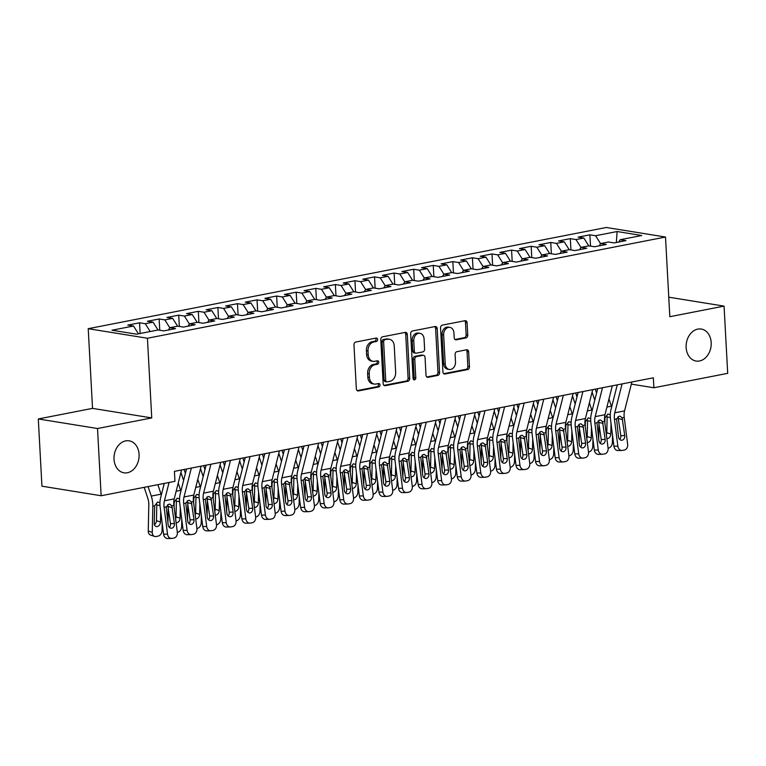 <?xml version="1.0" encoding="UTF-8"?>
<svg xmlns="http://www.w3.org/2000/svg" width="766" height="766" viewBox="0 0 766 766"><rect width="100%" height="100%" fill="white"/><g stroke="black" fill="none" stroke-linecap="round" stroke-linejoin="round"><path stroke-width="1.15" d="M377.619 339.501A1.743 1.341 99.2 0 0 376.183 338.055L355.759 342.048A2.49 1.905 99.2 0 0 353.969 344.863L356.353 388.86A2.49 1.905 99.2 0 0 357.885 390.938A2.49 1.905 99.2 0 0 358.411 390.928L378.825 386.935A1.743 1.341 99.2 0 0 378.643 383.517L376.001 384.034A7.957 6.109 99.2 0 1 374.315 384.063A7.957 6.109 99.2 0 1 369.432 377.408L369.231 373.741A7.957 6.109 99.2 0 1 374.957 364.721L377.6 364.204A1.743 1.341 99.2 0 0 377.418 360.786L374.775 361.303A7.957 6.109 99.2 0 1 373.08 361.332A7.957 6.109 99.2 0 1 368.197 354.677L367.996 351.01A7.957 6.109 99.2 0 1 373.722 341.99L376.365 341.473A1.743 1.341 99.2 0 0 377.619 339.501M373.08 361.332L371.481 361.073A7.957 6.109 99.2 0 1 366.598 354.419L366.397 350.761A7.957 6.109 99.2 0 1 372.123 341.732L374.765 341.215A1.743 1.341 99.2 0 0 375.608 338.17M357.147 390.603L377.226 386.677A1.743 1.341 99.2 0 0 378.069 383.622M374.315 384.063L372.707 383.804A7.957 6.109 99.2 0 1 367.824 377.15L367.632 373.482A7.957 6.109 99.2 0 1 373.358 364.463L376.001 363.946A1.743 1.341 99.2 0 0 376.843 360.891M686.135 347.496A16.21 12.447 99.2 0 0 696.083 361.045A16.21 12.447 99.2 0 0 711.193 342.594A16.21 12.447 99.2 0 0 701.244 329.045A16.21 12.447 99.2 0 0 686.135 347.496M114.019 459.265A16.21 12.447 99.2 0 0 123.968 472.814A16.21 12.447 99.2 0 0 139.077 454.372A16.21 12.447 99.2 0 0 129.128 440.814A16.21 12.447 99.2 0 0 114.019 459.265M465.958 337.93A2.49 1.905 99.2 0 0 467.748 335.106L467.078 322.764A2.49 1.905 99.2 0 0 465.546 320.686A2.49 1.905 99.2 0 0 465.019 320.695L442.346 325.129A2.49 1.905 99.2 0 0 440.555 327.953L442.94 371.941A2.49 1.905 99.2 0 0 444.462 374.019A2.49 1.905 99.2 0 0 444.989 374.009L467.672 369.576A2.49 1.905 99.2 0 0 469.462 366.761L468.648 351.853A2.49 1.905 99.2 0 0 467.126 349.775A2.49 1.905 99.2 0 0 466.599 349.784L456.89 351.68A2.49 1.905 99.2 0 0 455.1 354.495L455.502 361.887A6.645 5.113 99.2 0 1 449.297 369.461A6.645 5.113 99.2 0 1 445.218 363.898L443.648 334.943A6.645 5.113 99.2 0 1 449.853 327.369A6.645 5.113 99.2 0 1 453.932 332.932L454.19 337.758A2.49 1.905 99.2 0 0 455.722 339.836A2.49 1.905 99.2 0 0 456.249 339.826L465.958 337.93L464.349 337.672A2.49 1.905 99.2 0 0 466.14 334.847L465.479 322.505A2.49 1.905 99.2 0 0 464.684 320.762M653.341 377.801L174.428 471.368L174.964 481.326L101.15 495.746L97.512 428.52L151.745 417.92L147.426 338.246L665.51 237.029L669.819 316.712L724.062 306.113L727.7 373.339L653.886 387.759L653.341 377.801M407.301 334.445A2.49 1.905 99.2 0 0 405.779 332.367A2.49 1.905 99.2 0 0 405.252 332.377L382.569 336.81A2.49 1.905 99.2 0 0 380.779 339.625L383.163 383.622A2.49 1.905 99.2 0 0 384.695 385.7A2.49 1.905 99.2 0 0 385.221 385.691L407.895 381.257A2.49 1.905 99.2 0 0 409.686 378.433L407.301 334.445L405.702 334.187A2.49 1.905 99.2 0 0 404.908 332.444M412.462 330.969L435.136 326.536A2.49 1.905 99.2 0 1 435.663 326.527A2.49 1.905 99.2 0 1 437.195 328.604L439.569 372.602A2.49 1.905 99.2 0 1 437.779 375.417L428.079 377.312A2.49 1.905 99.2 0 1 427.552 377.322A2.49 1.905 99.2 0 1 426.02 375.244L425.053 357.406A2.49 1.905 99.2 0 0 423.531 355.328A2.49 1.905 99.2 0 0 423.004 355.338L416.56 356.592A2.49 1.905 99.2 0 0 414.779 359.417L415.785 377.983A1.743 1.341 99.2 0 1 413.094 378.509L410.672 333.785A2.49 1.905 99.2 0 1 412.462 330.969M147.426 338.246L88.224 328.691L606.299 227.483L665.51 237.029M140.149 333.507L139.565 322.802L127.817 325.09L133.504 326.01L111.96 330.223L136.607 334.196L158.15 329.983L163.828 330.902L175.577 328.604L169.899 327.695L177.722 326.163L183.409 327.082L195.158 324.784L189.47 323.865L197.302 322.333L202.99 323.252L214.739 320.954L209.051 320.044L216.883 318.512L222.571 319.432L234.31 317.134L228.632 316.214L236.464 314.682L242.142 315.602L253.891 313.304L248.213 312.394L256.045 310.862L261.723 311.781L273.472 309.483L267.794 308.564L275.626 307.032L281.304 307.951L293.052 305.653L287.374 304.744L295.207 303.212L300.885 304.131L312.633 301.833L306.955 300.914L314.788 299.382L320.466 300.301L332.214 298.003L326.536 297.093L334.359 295.561L340.047 296.48L351.795 294.182L346.108 293.263L353.94 291.731L359.627 292.65L371.376 290.362L365.688 289.443L373.521 287.911L379.208 288.83L390.947 286.532L385.269 285.613L393.102 284.081L398.78 285L410.528 282.711L404.85 281.792L412.683 280.26L418.36 281.179L430.109 278.881L424.431 277.962L432.263 276.44L437.941 277.349L449.69 275.061L444.012 274.142L451.844 272.61L457.522 273.529L469.271 271.231L463.593 270.312L471.425 268.789L477.103 269.699L488.852 267.411L483.164 266.491L490.996 264.959L496.684 265.879L508.433 263.581L502.745 262.661L510.577 261.139L516.265 262.049L528.013 259.76L522.326 258.841L530.158 257.309L535.846 258.228L547.585 255.93L541.907 255.011L549.739 253.489L555.417 254.398L567.166 252.11L561.488 251.191L569.32 249.659L574.998 250.578L586.746 248.28L581.068 247.361L588.901 245.838L594.579 246.748L606.327 244.459L600.649 243.54L608.482 242.008L614.16 242.927L625.908 240.629L620.23 239.71L618.698 242.037M139.565 322.802L145.253 323.712L153.085 322.189L158.026 330.012M159.759 330.251L159.146 318.972L147.398 321.27L153.085 322.189M159.146 318.972L164.834 319.891L172.666 318.359L177.607 326.182M179.34 326.421L178.727 315.152L166.978 317.44L172.666 318.359M178.727 315.152L184.405 316.061L192.237 314.539L197.178 322.362M198.921 322.601L198.308 311.322L186.559 313.62L192.237 314.539M198.308 311.322L203.986 312.241L211.818 310.709L216.759 318.532M218.501 318.771L217.889 307.501L206.14 309.79L211.818 310.709M217.889 307.501L223.567 308.411L231.399 306.888L236.34 314.711M238.082 314.95L237.47 303.671L225.721 305.969L231.399 306.888M237.47 303.671L243.148 304.59L250.98 303.058L255.921 310.881M257.654 311.12L257.05 299.851L245.302 302.139L250.98 303.058M257.05 299.851L262.728 300.76L270.561 299.238L275.501 307.061M277.235 307.3L276.631 296.021L264.883 298.319L270.561 299.238M276.631 296.021L282.309 296.94L290.142 295.408L295.082 303.231M296.815 303.47L296.203 292.2L284.454 294.489L290.142 295.408M296.203 292.2L301.89 293.11L309.723 291.587L314.663 299.41M316.396 299.65L315.784 288.37L304.035 290.668L309.723 291.587M315.784 288.37L321.471 289.289L329.303 287.757L334.244 295.58M335.977 295.82L335.364 284.55L323.616 286.838L329.303 287.757M335.364 284.55L341.042 285.469L348.875 283.937L353.815 291.76M355.558 291.999L354.945 280.72L343.197 283.018L348.875 283.937M354.945 280.72L360.623 281.639L368.456 280.107L373.396 287.939M375.139 288.169L374.526 276.899L362.778 279.188L368.456 280.107M374.526 276.899L380.204 277.819L388.036 276.287L392.977 284.109M394.72 284.349L394.107 273.069L382.358 275.367L388.036 276.287M394.107 273.069L399.785 273.989L407.617 272.457L412.558 280.289M414.291 280.519L413.688 269.249L401.939 271.547L407.617 272.457M413.688 269.249L419.366 270.168L427.198 268.636L432.139 276.459M433.872 276.698L433.269 265.419L421.52 267.717L427.198 268.636M433.269 265.419L438.947 266.338L446.779 264.806L451.72 272.639M453.453 272.868L452.84 261.599L441.092 263.897L446.779 264.806M452.84 261.599L458.528 262.518L466.36 260.986L471.301 268.809M473.034 269.048L472.421 257.769L460.672 260.067L466.36 260.986M472.421 257.769L478.108 258.688L485.941 257.156L490.882 264.988M492.615 265.218L492.002 253.948L480.253 256.246L485.941 257.156M492.002 253.948L497.68 254.867L505.512 253.335L510.453 261.158M512.195 261.397L511.583 250.118L499.834 252.416L505.512 253.335M511.583 250.118L517.261 251.037L525.093 249.505L530.034 257.338M531.776 257.567L531.164 246.298L519.415 248.596L525.093 249.505M531.164 246.298L536.842 247.217L544.674 245.685L549.615 253.508M551.357 253.747L550.744 242.468L538.996 244.766L544.674 245.685M550.744 242.468L556.422 243.387L564.255 241.855L569.195 249.687M570.929 249.917L570.325 238.647L558.577 240.945L564.255 241.855M570.325 238.647L576.003 239.566L583.836 238.035L588.776 245.857M590.509 246.097L589.897 234.817L578.158 237.115L583.836 238.035M589.897 234.817L595.584 235.737L617.118 231.533L641.764 235.507L620.23 239.71M600.649 243.54L599.117 245.867M595.584 235.737L600.573 243.645M617.118 231.533L616.343 242.496M581.068 247.361L579.536 249.687M576.003 239.566L580.992 247.475M561.488 251.191L559.965 253.517M556.422 243.387L561.421 251.296M541.907 255.011L540.384 257.338M536.842 247.217L541.84 255.126M522.326 258.841L520.803 261.168M517.261 251.037L522.259 258.946M502.745 262.661L501.223 264.988M497.68 254.867L502.678 262.776M483.164 266.491L481.642 268.818M478.108 258.688L483.097 266.597M463.593 270.312L462.061 272.639M458.528 262.518L463.516 270.427M444.012 274.142L442.48 276.469M438.947 266.338L443.935 274.247M424.431 277.962L422.899 280.289M419.366 270.168L424.354 278.077M404.85 281.792L403.328 284.119M399.785 273.989L404.783 281.898M385.269 285.613L383.747 287.939M380.204 277.819L385.202 285.728M365.688 289.443L364.166 291.769M360.623 281.639L365.621 289.548M346.108 293.263L344.585 295.59M341.042 285.469L346.041 293.378M326.536 297.093L325.004 299.42M321.471 289.289L326.46 297.198M306.955 300.914L305.423 303.24M301.89 293.11L306.879 301.028M287.374 304.744L285.842 307.07M282.309 296.94L287.298 304.849M267.794 308.564L266.262 310.891M262.728 300.76L267.717 308.669M248.213 312.394L246.69 314.721M243.148 304.59L248.146 312.499M228.632 316.214L227.109 318.541M223.567 308.411L228.565 316.32M209.051 320.044L207.529 322.362M203.986 312.241L208.984 320.15M189.47 323.865L187.948 326.192M184.405 316.061L189.403 323.97M169.899 327.695L168.367 330.012M164.834 319.891L169.822 327.8M145.253 323.712L150.193 331.544M631.337 384.12L653.886 387.759M724.062 306.113L668.766 297.189M151.745 417.92L92.533 408.374L38.3 418.964L97.512 428.52M38.3 418.964L41.938 486.19L101.15 495.746M92.533 408.374L88.224 328.691M133.504 326.01L138.445 333.832M383.957 385.365L406.296 380.999A2.49 1.905 99.2 0 0 408.087 378.174L405.702 334.187M384.867 339.817A1.743 1.341 99.2 0 0 383.622 341.789L385.71 380.405A1.743 1.341 99.2 0 0 387.146 381.851L389.932 381.305A7.957 6.109 99.2 0 0 395.658 372.286L394.231 345.887A7.957 6.109 99.2 0 0 389.348 339.242A7.957 6.109 99.2 0 0 387.663 339.271L383.268 339.558A1.743 1.341 99.2 0 0 382.023 341.531L383.622 341.789M386.782 381.861L385.183 381.602A1.743 1.341 99.2 0 1 384.111 380.147L382.023 341.531M389.348 339.242L387.749 338.984A7.957 6.109 99.2 0 0 386.054 339.012L387.663 339.271M383.268 339.558L386.054 339.012M426.815 376.987L436.18 375.158A2.49 1.905 99.2 0 0 437.97 372.343L435.586 328.346A2.49 1.905 99.2 0 0 434.791 326.603M423.531 355.328L421.932 355.07A2.49 1.905 99.2 0 0 421.405 355.079L414.961 356.334A2.49 1.905 99.2 0 0 413.171 359.158L414.176 377.724L415.785 377.983M413.42 379.486A1.743 1.341 99.2 0 0 414.176 377.724M424.058 338.888A6.645 5.113 99.2 0 0 419.969 333.334A6.645 5.113 99.2 0 0 413.774 340.899L414.329 351.106A2.49 1.905 99.2 0 0 415.852 353.183A2.49 1.905 99.2 0 0 416.378 353.174L422.813 351.91A2.49 1.905 99.2 0 0 424.603 349.095L424.058 338.888M419.969 333.334L418.37 333.076A6.645 5.113 99.2 0 0 412.175 340.64L413.774 340.899M415.852 353.183L414.253 352.925A2.49 1.905 99.2 0 1 412.721 350.847L412.175 340.64M454.985 339.501L464.349 337.672M449.853 327.369L448.254 327.111A6.645 5.113 99.2 0 0 442.049 334.685L443.648 334.943M449.297 369.461L447.698 369.202A6.645 5.113 99.2 0 1 443.619 363.639L442.049 334.685M443.734 373.684L466.063 369.317A2.49 1.905 99.2 0 0 467.854 366.502L467.049 351.594A2.49 1.905 99.2 0 0 466.255 349.851M144.18 487.339L147.761 498.101A12.658 7.794 78.9 0 1 148.805 504.842L148.259 531.039L152.271 532.399A5.065 3.763 108.7 0 0 154.569 536.43A5.065 3.763 108.7 0 0 156.092 536.516L158.045 536.133A5.065 3.763 108.7 0 0 162.066 530.484L162.21 523.37M148.087 486.573L151.256 496.081A18.997 11.701 78.9 0 1 152.817 506.202L152.271 532.399M157.882 484.667L161.052 494.175A18.997 11.701 78.9 0 1 161.31 494.999M154.426 524.691A4.05 3.007 108.7 0 0 156.475 520.669L160.487 522.029A4.05 3.007 -71.3 0 1 157.269 526.548A4.05 3.007 -71.3 0 1 156.053 526.481A4.05 3.007 -71.3 0 1 154.215 523.255L154.636 505.847L157.595 501.998L159.95 502.802M160.487 522.029L160.697 511.506M154.569 536.43L150.557 535.07A5.065 3.763 -71.3 0 1 148.259 531.039M159.989 505.311L156.791 505.091L156.475 520.669M156.791 505.091L156.484 503.339M181.542 469.979L174.217 498.877A12.658 7.794 -101.1 0 0 173.901 505.397L177.319 532.236A5.065 3.964 88.9 0 1 174.035 538L172.082 538.383A5.065 3.964 88.9 0 1 171.546 538.441A5.065 3.964 88.9 0 1 167.524 534.141L164.115 507.312L166.222 506.9L168.855 504.181L169.908 504.2L171.795 505.809L174.409 523.571A4.05 3.169 -91.1 0 1 171.785 528.186A4.05 3.169 -91.1 0 1 171.354 528.234A4.05 3.169 -91.1 0 1 168.147 524.787L166.222 506.9M164.25 483.423L160.659 497.603A18.997 11.701 -101.1 0 0 160.18 507.389L163.589 534.218L167.524 534.141M169.066 482.475L164.431 500.782A12.658 7.794 -101.1 0 0 164.115 507.312M169.372 527.391A4.05 3.169 88.9 0 0 170.473 523.647L167.687 504.698M171.546 538.441L167.61 538.517A5.065 3.964 -91.1 0 1 163.589 534.218M163.752 483.518L164.02 484.313M168.271 506.374L167.926 523.092M178.219 483.107L180.632 490.345A18.997 11.701 78.9 0 1 180.891 491.178M181.791 519.549L181.647 526.654A5.065 3.763 108.7 0 1 177.626 532.313L177.329 532.37M174.064 506.652L174.217 502.017L177.176 498.178L179.531 498.972M175.615 518.831A4.05 3.007 108.7 0 0 176.056 516.849L180.067 518.209L180.278 507.686M180.067 518.209A4.05 3.007 -71.3 0 1 176.85 522.728A4.05 3.007 -71.3 0 1 176.113 522.757M179.57 501.491L176.371 501.261L176.056 516.849M176.371 501.261L176.065 499.518M180.92 472.44L183.601 480.483M187.852 502.553L187.507 519.262M184.099 469.481L185.401 473.388M197.791 479.286L200.213 486.525A18.997 11.701 78.9 0 1 200.472 487.348M201.372 515.719L201.228 522.833A5.065 3.763 108.7 0 1 197.207 528.483L196.91 528.54M193.645 502.831L193.788 498.197L196.757 494.348L199.112 495.152M195.196 515.011A4.05 3.007 108.7 0 0 195.627 513.019L199.639 514.379L199.859 503.856M199.639 514.379A4.05 3.007 -71.3 0 1 196.431 518.898A4.05 3.007 -71.3 0 1 195.694 518.936M199.141 497.661L195.952 497.44L195.627 513.019M195.952 497.44L195.646 495.688M201.123 466.149L193.798 495.047A12.658 7.794 -101.1 0 0 193.482 501.577L196.9 528.406A5.065 3.964 88.9 0 1 193.616 534.18L191.663 534.563A5.065 3.964 88.9 0 1 191.117 534.62A5.065 3.964 88.9 0 1 187.105 530.321L183.696 503.492L185.803 503.07L188.426 500.351L189.489 500.38L191.376 501.989L193.989 519.741A4.05 3.169 -91.1 0 1 191.366 524.356A4.05 3.169 -91.1 0 1 190.935 524.404A4.05 3.169 -91.1 0 1 187.718 520.966L185.803 503.07M186.511 469.003L180.24 493.773A18.997 11.701 -101.1 0 0 179.761 503.568L183.17 530.398L187.105 530.321M191.337 468.064L184.012 496.962A12.658 7.794 -101.1 0 0 183.696 503.492M188.953 523.571A4.05 3.169 88.9 0 0 190.054 519.817L187.268 500.868M191.117 534.62L187.182 534.697A5.065 3.964 -91.1 0 1 183.17 530.398M220.704 462.329L213.379 491.226A12.658 7.794 -101.1 0 0 213.063 497.747L216.472 524.586A5.065 3.964 88.9 0 1 213.197 530.35L211.244 530.733A5.065 3.964 88.9 0 1 210.698 530.79A5.065 3.964 88.9 0 1 206.686 526.491L203.268 499.662L205.384 499.25L208.007 496.531L209.07 496.55L210.956 498.159L213.57 515.92A4.05 3.169 -91.1 0 1 210.947 520.535A4.05 3.169 -91.1 0 1 210.516 520.583A4.05 3.169 -91.1 0 1 207.299 517.136L205.384 499.25M206.092 465.182L199.811 489.953A18.997 11.701 -101.1 0 0 199.332 499.738L202.751 526.568L206.686 526.491M210.909 464.234L203.593 493.132A12.658 7.794 -101.1 0 0 203.268 499.662M208.524 519.741A4.05 3.169 88.9 0 0 209.635 515.997L206.849 497.048M210.698 530.79L206.763 530.867A5.065 3.964 -91.1 0 1 202.751 526.568M200.501 468.62L203.181 476.663M207.433 498.723L207.088 515.441M203.67 465.651L204.982 469.568M217.372 475.456L219.785 482.695A18.997 11.701 78.9 0 1 220.053 483.528M220.953 511.899L220.799 519.013A5.065 3.763 108.7 0 1 216.788 524.662L216.491 524.72M213.226 499.001L213.369 494.367L216.338 490.527L218.693 491.322M214.767 511.181A4.05 3.007 108.7 0 0 215.208 509.198L219.22 510.558L219.44 500.035M219.22 510.558A4.05 3.007 -71.3 0 1 216.012 515.078A4.05 3.007 -71.3 0 1 215.275 515.116M218.722 493.84L215.533 493.61L215.208 509.198M215.533 493.61L215.227 491.868M220.081 464.79L222.762 472.833M227.014 494.903L226.669 511.611M223.251 461.831L224.562 465.738M236.953 471.636L239.365 478.874A18.997 11.701 78.9 0 1 239.634 479.698M240.534 508.069L240.38 515.183A5.065 3.763 108.7 0 1 236.368 520.832L236.072 520.89M232.797 495.181L232.95 490.546L235.909 486.697L238.274 487.502M234.348 507.36A4.05 3.007 108.7 0 0 234.789 505.368L238.8 506.728L239.021 496.205M238.8 506.728A4.05 3.007 -71.3 0 1 235.593 511.248A4.05 3.007 -71.3 0 1 234.846 511.286M238.303 490.01L235.114 489.79L234.789 505.368M235.114 489.79L234.798 488.038M240.285 458.499L232.96 487.396A12.658 7.794 -101.1 0 0 232.644 493.926L236.052 520.756A5.065 3.964 88.9 0 1 232.778 526.529L230.815 526.912A5.065 3.964 88.9 0 1 230.279 526.97A5.065 3.964 88.9 0 1 226.267 522.671L222.849 495.841L224.965 495.42L227.588 492.701L228.641 492.73L230.537 494.338L233.151 512.09A4.05 3.169 -91.1 0 1 230.528 516.705A4.05 3.169 -91.1 0 1 230.097 516.753A4.05 3.169 -91.1 0 1 226.88 513.316L224.965 495.42M225.673 461.352L219.392 486.123A18.997 11.701 -101.1 0 0 218.913 495.918L222.332 522.747L226.267 522.671M230.489 460.414L223.174 489.311A12.658 7.794 -101.1 0 0 222.849 495.841M228.105 515.92A4.05 3.169 88.9 0 0 229.216 512.167L226.43 493.218M230.279 526.97L226.343 527.046A5.065 3.964 -91.1 0 1 222.332 522.747M259.865 454.678L252.541 483.576A12.658 7.794 -101.1 0 0 252.225 490.096L255.633 516.935A5.065 3.964 88.9 0 1 252.359 522.699L250.396 523.082A5.065 3.964 88.9 0 1 249.86 523.14A5.065 3.964 88.9 0 1 245.848 518.841L242.429 492.011L244.536 491.6L247.169 488.88L248.222 488.9L250.109 490.508L252.723 508.27A4.05 3.169 -91.1 0 1 250.099 512.885A4.05 3.169 -91.1 0 1 249.668 512.933A4.05 3.169 -91.1 0 1 246.46 509.486L244.536 491.6M245.254 457.532L238.973 482.302A18.997 11.701 -101.1 0 0 238.494 492.088L241.912 518.917L245.848 518.841M250.07 456.584L242.745 485.481A12.658 7.794 -101.1 0 0 242.429 492.011M247.686 512.09A4.05 3.169 88.9 0 0 248.787 508.346L246.001 489.397M249.86 523.14L245.924 523.216A5.065 3.964 -91.1 0 1 241.912 518.917M239.653 460.969L242.343 469.012M246.595 491.073L246.24 507.791M242.832 458.001L244.143 461.917M256.533 467.806L258.946 475.044A18.997 11.701 78.9 0 1 259.214 475.877M260.105 504.248L259.961 511.362A5.065 3.763 108.7 0 1 255.949 517.012L255.653 517.069M252.378 491.36L252.531 486.716L255.49 482.877L257.855 483.672M253.929 503.53A4.05 3.007 108.7 0 0 254.369 501.548L258.381 502.908L258.602 492.385M258.381 502.908A4.05 3.007 -71.3 0 1 255.164 507.427A4.05 3.007 -71.3 0 1 254.427 507.465M257.883 486.19L254.695 485.96L254.369 501.548M254.695 485.96L254.379 484.217M279.437 450.848L272.121 479.746A12.658 7.794 -101.1 0 0 271.806 486.276L275.214 513.105A5.065 3.964 88.9 0 1 271.94 518.879L269.977 519.262A5.065 3.964 88.9 0 1 269.44 519.319A5.065 3.964 88.9 0 1 265.429 515.02L262.01 488.191L264.117 487.779L266.75 485.05L267.803 485.079L269.689 486.688L272.303 504.44A4.05 3.169 -91.1 0 1 269.68 509.055A4.05 3.169 -91.1 0 1 269.249 509.103A4.05 3.169 -91.1 0 1 266.041 505.665L264.117 487.779M264.825 453.702L258.554 478.472A18.997 11.701 -101.1 0 0 258.075 488.268L261.493 515.097L265.429 515.02M269.651 452.763L262.326 481.661A12.658 7.794 -101.1 0 0 262.01 488.191M267.267 508.27A4.05 3.169 88.9 0 0 268.368 504.516L265.582 485.567M269.44 519.319L265.505 519.396A5.065 3.964 -91.1 0 1 261.493 515.097M259.234 457.139L261.924 465.182M266.166 487.253L265.821 503.971M262.412 454.181L263.715 458.087M276.114 463.985L278.527 471.224A18.997 11.701 78.9 0 1 278.795 472.048M279.686 500.418L279.542 507.532A5.065 3.763 108.7 0 1 275.521 513.182L275.233 513.239M271.959 487.53L272.112 482.896L275.071 479.047L277.426 479.851M273.51 499.71A4.05 3.007 108.7 0 0 273.95 497.718L277.962 499.078L278.182 488.555M277.962 499.078A4.05 3.007 -71.3 0 1 274.745 503.597A4.05 3.007 -71.3 0 1 274.008 503.635M277.464 482.36L274.276 482.14L273.95 497.718M274.276 482.14L273.96 480.387M299.018 447.028L291.702 475.925A12.658 7.794 -101.1 0 0 291.377 482.446L294.795 509.285A5.065 3.964 88.9 0 1 291.511 515.049L289.558 515.432A5.065 3.964 88.9 0 1 289.021 515.489A5.065 3.964 88.9 0 1 285.009 511.19L281.591 484.361L283.698 483.949L286.331 481.23L287.384 481.259L289.27 482.858L291.884 500.619A4.05 3.169 -91.1 0 1 289.261 505.234A4.05 3.169 -91.1 0 1 288.83 505.282A4.05 3.169 -91.1 0 1 285.622 501.835L283.698 483.949M284.406 449.881L278.135 474.652A18.997 11.701 -101.1 0 0 277.656 484.438L281.074 511.267L285.009 511.19M289.232 448.933L281.907 477.831A12.658 7.794 -101.1 0 0 281.591 484.361M286.848 504.44A4.05 3.169 88.9 0 0 287.949 500.696L285.163 481.747M289.021 515.489L285.086 515.566A5.065 3.964 -91.1 0 1 281.074 511.267M278.814 453.319L281.495 461.362M285.747 483.423L285.402 500.141M281.993 450.351L283.296 454.267M295.695 460.155L298.108 467.394A18.997 11.701 78.9 0 1 298.376 468.227M299.267 496.598L299.123 503.712A5.065 3.763 108.7 0 1 295.101 509.361L294.814 509.419M291.54 483.71L291.693 479.066L294.651 475.226L297.007 476.021M293.091 495.88A4.05 3.007 108.7 0 0 293.531 493.898L297.543 495.257L297.763 484.734M297.543 495.257A4.05 3.007 -71.3 0 1 294.326 499.777A4.05 3.007 -71.3 0 1 293.589 499.815M297.045 478.539L293.847 478.31L293.531 493.898M293.847 478.31L293.541 476.567M298.395 449.489L301.076 457.532M305.328 479.602L304.983 496.32M301.574 446.53L302.876 450.437M315.276 456.335L317.689 463.574A18.997 11.701 78.9 0 1 317.947 464.397M318.848 492.768L318.704 499.882A5.065 3.763 108.7 0 1 314.682 505.531L314.386 505.589M311.12 479.88L311.274 475.246L314.232 471.396L316.588 472.201M312.672 492.059A4.05 3.007 108.7 0 0 313.112 490.068L317.124 491.427L317.335 480.904M317.124 491.427A4.05 3.007 -71.3 0 1 313.907 495.956A4.05 3.007 -71.3 0 1 313.17 495.985M316.626 474.709L313.428 474.489L313.112 490.068M313.428 474.489L313.122 472.737M317.976 445.668L320.657 453.711M324.908 475.772L324.564 492.49M321.155 442.7L322.457 446.616M334.857 452.505L337.27 459.744A18.997 11.701 78.9 0 1 337.528 460.577M338.428 488.947L338.285 496.062A5.065 3.763 108.7 0 1 334.263 501.711L333.966 501.768M330.701 476.059L330.855 471.416L333.813 467.576L336.169 468.371M332.252 488.229A4.05 3.007 108.7 0 0 332.683 486.247L336.705 487.607L336.916 477.084M336.705 487.607A4.05 3.007 -71.3 0 1 333.488 492.126A4.05 3.007 -71.3 0 1 332.75 492.165M336.207 470.889L333.009 470.659L332.683 486.247M333.009 470.659L332.703 468.916M337.557 441.838L340.238 449.891M344.489 471.952L344.145 488.67M340.736 438.88L342.038 442.786M354.428 448.685L356.851 455.923A18.997 11.701 78.9 0 1 357.109 456.747M358.009 485.117L357.856 492.232A5.065 3.763 108.7 0 1 353.844 497.881L353.547 497.938M350.282 472.229L350.426 467.595L353.394 463.746L355.75 464.55M351.833 484.409A4.05 3.007 108.7 0 0 352.264 482.417L356.276 483.777L356.496 473.254M356.276 483.777A4.05 3.007 -71.3 0 1 353.069 488.306A4.05 3.007 -71.3 0 1 352.331 488.335M355.778 467.059L352.59 466.839L352.264 482.417M352.59 466.839L352.283 465.086M357.138 438.018L359.819 446.061M364.07 468.122L363.726 484.84M360.307 435.05L361.619 438.966M374.009 444.855L376.422 452.093A18.997 11.701 78.9 0 1 376.69 452.926M377.59 481.297L377.437 488.411A5.065 3.763 108.7 0 1 373.425 494.06L373.128 494.118M369.863 468.409L370.007 463.765L372.975 459.926L375.33 460.72M371.405 480.588A4.05 3.007 108.7 0 0 371.845 478.597L375.857 479.956L376.077 469.434M375.857 479.956A4.05 3.007 -71.3 0 1 372.649 484.476A4.05 3.007 -71.3 0 1 371.912 484.514M375.359 463.239L372.171 463.009L371.845 478.597M372.171 463.009L371.864 461.266M376.719 434.188L379.4 442.241M383.651 464.301L383.306 481.019M379.888 431.229L381.2 435.136M393.59 441.034L396.003 448.273A18.997 11.701 78.9 0 1 396.271 449.096M397.171 477.467L397.018 484.581A5.065 3.763 108.7 0 1 393.006 490.23L392.709 490.288M389.434 464.579L389.588 459.945L392.546 456.096L394.911 456.9M390.986 476.758A4.05 3.007 108.7 0 0 391.426 474.767L395.438 476.126L395.658 465.604M395.438 476.126A4.05 3.007 -71.3 0 1 392.23 480.655A4.05 3.007 -71.3 0 1 391.483 480.684M394.94 459.409L391.752 459.188L391.426 474.767M391.752 459.188L391.436 457.436M396.29 430.368L398.981 438.411M403.232 460.471L402.878 477.189M399.469 427.399L400.781 431.315M413.171 437.204L415.584 444.443A18.997 11.701 78.9 0 1 415.852 445.276M416.742 473.647L416.599 480.761A5.065 3.763 108.7 0 1 412.587 486.41L412.29 486.467M409.015 460.759L409.168 456.124L412.127 452.275L414.483 453.07M410.566 472.938A4.05 3.007 108.7 0 0 411.007 470.946L415.019 472.306L415.239 461.783M415.019 472.306A4.05 3.007 -71.3 0 1 411.802 476.825A4.05 3.007 -71.3 0 1 411.064 476.864M414.521 455.588L411.332 455.358L411.007 470.946M411.332 455.358L411.016 453.616M415.871 426.538L418.562 434.59M422.803 456.651L422.459 473.369M419.05 423.579L420.352 427.485M432.752 433.384L435.165 440.622A18.997 11.701 78.9 0 1 435.433 441.446M436.323 469.817L436.18 476.931A5.065 3.763 108.7 0 1 432.158 482.58L431.871 482.637M428.596 456.929L428.749 452.294L431.708 448.445L434.063 449.249M430.147 469.108A4.05 3.007 108.7 0 0 430.588 467.116L434.6 468.476L434.82 457.953M434.6 468.476A4.05 3.007 -71.3 0 1 431.382 473.005A4.05 3.007 -71.3 0 1 430.645 473.034M434.102 451.758L430.913 451.538L430.588 467.116M430.913 451.538L430.597 449.786M435.452 422.717L438.133 430.76M442.384 452.821L442.039 469.539M438.631 419.749L439.933 423.665M452.333 429.554L454.745 436.792A18.997 11.701 78.9 0 1 455.004 437.625M455.904 465.996L455.76 473.11A5.065 3.763 108.7 0 1 451.739 478.76L451.452 478.817M448.177 453.108L448.33 448.474L451.289 444.625L453.644 445.419M449.728 465.288A4.05 3.007 108.7 0 0 450.169 463.296L454.181 464.656L454.401 454.133M454.181 464.656A4.05 3.007 -71.3 0 1 450.963 469.175A4.05 3.007 -71.3 0 1 450.226 469.213M453.683 447.938L450.485 447.708L450.169 463.296M450.485 447.708L450.178 445.965M318.599 443.198L311.283 472.095A12.658 7.794 -101.1 0 0 310.958 478.626L314.376 505.455A5.065 3.964 88.9 0 1 311.092 511.228L309.138 511.611A5.065 3.964 88.9 0 1 308.602 511.669A5.065 3.964 88.9 0 1 304.581 507.37L301.172 480.541L303.279 480.129L305.912 477.4L306.965 477.429L308.851 479.037L311.465 496.789A4.05 3.169 -91.1 0 1 308.842 501.404A4.05 3.169 -91.1 0 1 308.411 501.452A4.05 3.169 -91.1 0 1 305.203 498.015L303.279 480.129M303.987 446.051L297.715 470.822A18.997 11.701 -101.1 0 0 297.237 480.617L300.645 507.446L304.581 507.37M308.813 445.113L301.488 474.01A12.658 7.794 -101.1 0 0 301.172 480.541M306.429 500.619A4.05 3.169 88.9 0 0 307.53 496.866L304.744 477.917M308.602 511.669L304.667 511.745A5.065 3.964 -91.1 0 1 300.645 507.446M338.179 439.378L330.855 468.275A12.658 7.794 -101.1 0 0 330.539 474.796L333.957 501.634A5.065 3.964 88.9 0 1 330.673 507.398L328.719 507.781A5.065 3.964 88.9 0 1 328.183 507.839A5.065 3.964 88.9 0 1 324.162 503.549L320.753 476.711L322.859 476.299L325.493 473.58L326.546 473.608L328.432 475.207L331.046 492.969A4.05 3.169 -91.1 0 1 328.423 497.584A4.05 3.169 -91.1 0 1 327.992 497.632A4.05 3.169 -91.1 0 1 324.784 494.185L322.859 476.299M323.568 442.231L317.296 467.001A18.997 11.701 -101.1 0 0 316.818 476.787L320.226 503.616L324.162 503.549M328.394 441.283L321.069 470.19A12.658 7.794 -101.1 0 0 320.753 476.711M326.01 496.789A4.05 3.169 88.9 0 0 327.111 493.045L324.324 474.097M328.183 507.839L324.248 507.915A5.065 3.964 -91.1 0 1 320.226 503.616M357.76 435.548L350.435 464.445A12.658 7.794 -101.1 0 0 350.119 470.975L353.538 497.804A5.065 3.964 88.9 0 1 350.254 503.578L348.3 503.961A5.065 3.964 88.9 0 1 347.754 504.018A5.065 3.964 88.9 0 1 343.743 499.719L340.334 472.89L342.44 472.478L345.064 469.75L346.127 469.778L348.013 471.387L350.627 489.139A4.05 3.169 -91.1 0 1 348.003 493.754A4.05 3.169 -91.1 0 1 347.572 493.802A4.05 3.169 -91.1 0 1 344.355 490.364L342.44 472.478M343.149 438.401L336.877 463.171A18.997 11.701 -101.1 0 0 336.398 472.967L339.807 499.796L343.743 499.719M347.975 437.463L340.65 466.36A12.658 7.794 -101.1 0 0 340.334 472.89M345.59 492.969A4.05 3.169 88.9 0 0 346.692 489.215L343.905 470.267M347.754 504.018L343.819 504.095A5.065 3.964 -91.1 0 1 339.807 499.796M377.341 431.727L370.016 460.625A12.658 7.794 -101.1 0 0 369.7 467.145L373.109 493.984A5.065 3.964 88.9 0 1 369.834 499.758L367.871 500.131A5.065 3.964 88.9 0 1 367.335 500.188A5.065 3.964 88.9 0 1 363.323 495.899L359.905 469.06L362.021 468.648L364.645 465.929L365.698 465.958L367.594 467.557L370.208 485.318A4.05 3.169 -91.1 0 1 367.584 489.934A4.05 3.169 -91.1 0 1 367.153 489.981A4.05 3.169 -91.1 0 1 363.936 486.534L362.021 468.648M362.73 434.581L356.449 459.351A18.997 11.701 -101.1 0 0 355.97 469.137L359.388 495.975L363.323 495.899M367.546 433.633L360.231 462.54A12.658 7.794 -101.1 0 0 359.905 469.06M365.162 489.139A4.05 3.169 88.9 0 0 366.272 485.395L363.486 466.446M367.335 500.188L363.4 500.265A5.065 3.964 -91.1 0 1 359.388 495.975M396.922 427.897L389.597 456.795A12.658 7.794 -101.1 0 0 389.281 463.325L392.69 490.154A5.065 3.964 88.9 0 1 389.415 495.928L387.452 496.311A5.065 3.964 88.9 0 1 386.916 496.368A5.065 3.964 88.9 0 1 382.904 492.069L379.486 465.24L381.602 464.828L384.226 462.109L385.279 462.128L387.165 463.736L389.789 481.488A4.05 3.169 -91.1 0 1 387.165 486.104A4.05 3.169 -91.1 0 1 386.734 486.151A4.05 3.169 -91.1 0 1 383.517 482.714L381.602 464.828M382.311 430.751L376.029 455.521A18.997 11.701 -101.1 0 0 375.551 465.316L378.969 492.145L382.904 492.069M387.127 429.812L379.812 458.71A12.658 7.794 -101.1 0 0 379.486 465.24M384.743 485.318A4.05 3.169 88.9 0 0 385.853 481.565L383.067 462.616M386.916 496.368L382.981 496.445A5.065 3.964 -91.1 0 1 378.969 492.145M416.503 424.077L409.178 452.974A12.658 7.794 -101.1 0 0 408.862 459.495L412.271 486.333A5.065 3.964 88.9 0 1 408.996 492.107L407.033 492.481A5.065 3.964 88.9 0 1 406.497 492.538A5.065 3.964 88.9 0 1 402.485 488.248L399.067 461.41L401.173 460.998L403.806 458.279L404.86 458.307L406.746 459.906L409.36 477.668A4.05 3.169 -91.1 0 1 406.736 482.283A4.05 3.169 -91.1 0 1 406.306 482.331A4.05 3.169 -91.1 0 1 403.098 478.884L401.173 460.998M401.891 426.93L395.61 451.701A18.997 11.701 -101.1 0 0 395.132 461.486L398.55 488.325L402.485 488.248M406.708 425.982L399.383 454.889A12.658 7.794 -101.1 0 0 399.067 461.41M404.324 481.488A4.05 3.169 88.9 0 0 405.425 477.745L402.638 458.796M406.497 492.538L402.562 492.615A5.065 3.964 -91.1 0 1 398.55 488.325M436.074 420.247L428.759 449.144A12.658 7.794 -101.1 0 0 428.433 455.674L431.852 482.503A5.065 3.964 88.9 0 1 428.577 488.277L426.614 488.66A5.065 3.964 88.9 0 1 426.078 488.718A5.065 3.964 88.9 0 1 422.066 484.418L418.648 457.589L420.754 457.178L423.387 454.458L424.441 454.477L426.327 456.086L428.941 473.838A4.05 3.169 -91.1 0 1 426.317 478.453A4.05 3.169 -91.1 0 1 425.886 478.501A4.05 3.169 -91.1 0 1 422.679 475.064L420.754 457.178M421.463 423.1L415.191 447.871A18.997 11.701 -101.1 0 0 414.712 457.666L418.131 484.495L422.066 484.418M426.289 422.162L418.964 451.059A12.658 7.794 -101.1 0 0 418.648 457.589M423.904 477.668A4.05 3.169 88.9 0 0 425.006 473.915L422.219 454.966M426.078 488.718L422.143 488.794A5.065 3.964 -91.1 0 1 418.131 484.495M455.655 416.426L448.34 445.324A12.658 7.794 -101.1 0 0 448.014 451.844L451.433 478.683A5.065 3.964 88.9 0 1 448.148 484.457L446.195 484.83A5.065 3.964 88.9 0 1 445.659 484.897A5.065 3.964 88.9 0 1 441.637 480.598L438.229 453.759L440.335 453.348L442.968 450.628L444.021 450.657L445.908 452.256L448.522 470.018A4.05 3.169 -91.1 0 1 445.898 474.633A4.05 3.169 -91.1 0 1 445.467 474.681A4.05 3.169 -91.1 0 1 442.26 471.234L440.335 453.348M441.044 419.28L434.772 444.05A18.997 11.701 -101.1 0 0 434.293 453.836L437.712 480.675L441.637 480.598M445.869 418.332L438.545 447.239A12.658 7.794 -101.1 0 0 438.229 453.759M443.485 473.838A4.05 3.169 88.9 0 0 444.586 470.094L441.8 451.145M445.659 484.897L441.723 484.964A5.065 3.964 -91.1 0 1 437.712 480.675M475.236 412.596L467.921 441.494A12.658 7.794 -101.1 0 0 467.595 448.024L471.013 474.853A5.065 3.964 88.9 0 1 467.729 480.627L465.776 481.01A5.065 3.964 88.9 0 1 465.24 481.067A5.065 3.964 88.9 0 1 461.218 476.768L457.809 449.939L459.916 449.527L462.549 446.808L463.602 446.827L465.489 448.436L468.103 466.188A4.05 3.169 -91.1 0 1 465.479 470.803A4.05 3.169 -91.1 0 1 465.048 470.851A4.05 3.169 -91.1 0 1 461.841 467.413L459.916 449.527M460.625 415.45L454.353 440.22A18.997 11.701 -101.1 0 0 453.874 450.015L457.283 476.845L461.218 476.768M465.45 414.511L458.125 443.409A12.658 7.794 -101.1 0 0 457.809 449.939M463.066 470.018A4.05 3.169 88.9 0 0 464.167 466.264L461.381 447.315M465.24 481.067L461.304 481.144A5.065 3.964 -91.1 0 1 457.283 476.845M455.033 418.887L457.714 426.94M461.965 449L461.62 465.718M458.212 415.928L459.514 419.835M471.913 425.733L474.326 432.972A18.997 11.701 78.9 0 1 474.585 433.795M475.485 462.166L475.341 469.28A5.065 3.763 108.7 0 1 471.32 474.93L471.023 474.987M467.758 449.278L467.911 444.644L470.87 440.795L473.225 441.599M469.309 461.458A4.05 3.007 108.7 0 0 469.75 459.466L473.761 460.826L473.972 450.303M473.761 460.826A4.05 3.007 -71.3 0 1 470.544 465.355A4.05 3.007 -71.3 0 1 469.807 465.383M473.264 444.108L470.065 443.887L469.75 459.466M470.065 443.887L469.759 442.135M494.817 408.776L487.492 437.673A12.658 7.794 -101.1 0 0 487.176 444.194L490.594 471.033A5.065 3.964 88.9 0 1 487.31 476.806L485.357 477.189A5.065 3.964 88.9 0 1 484.811 477.247A5.065 3.964 88.9 0 1 480.799 472.948L477.39 446.109L479.497 445.697L482.13 442.978L483.183 443.007L485.07 444.606L487.683 462.367A4.05 3.169 -91.1 0 1 485.06 466.982A4.05 3.169 -91.1 0 1 484.629 467.03A4.05 3.169 -91.1 0 1 481.421 463.593L479.497 445.697M480.205 411.629L473.934 436.4A18.997 11.701 -101.1 0 0 473.455 446.185L476.864 473.024L480.799 472.948M485.031 410.691L477.706 439.588A12.658 7.794 -101.1 0 0 477.39 446.109M482.647 466.188A4.05 3.169 88.9 0 0 483.748 462.444L480.962 443.495M484.811 477.247L480.885 477.323A5.065 3.964 -91.1 0 1 476.864 473.024M474.614 415.067L477.295 423.11M481.546 445.17L481.201 461.888M477.793 412.098L479.095 416.015M491.494 421.913L493.907 429.142A18.997 11.701 78.9 0 1 494.166 429.975M495.066 458.346L494.922 465.46A5.065 3.763 108.7 0 1 490.901 471.109L490.604 471.167M487.339 445.458L487.492 440.823L490.451 436.974L492.806 437.769M488.89 457.637A4.05 3.007 108.7 0 0 489.321 455.646L493.342 457.005L493.553 446.482M493.342 457.005A4.05 3.007 -71.3 0 1 490.125 461.525A4.05 3.007 -71.3 0 1 489.388 461.563M492.844 440.287L489.646 440.067L489.321 455.646M489.646 440.067L489.34 438.315M514.398 404.946L507.073 433.843A12.658 7.794 -101.1 0 0 506.757 440.373L510.175 467.203A5.065 3.964 88.9 0 1 506.891 472.976L504.938 473.359A5.065 3.964 88.9 0 1 504.392 473.417A5.065 3.964 88.9 0 1 500.38 469.118L496.971 442.288L499.078 441.877L501.701 439.157L502.764 439.177L504.65 440.785L507.264 458.537A4.05 3.169 -91.1 0 1 504.641 463.152A4.05 3.169 -91.1 0 1 504.21 463.2A4.05 3.169 -91.1 0 1 500.993 459.763L499.078 441.877M499.786 407.799L493.505 432.57A18.997 11.701 -101.1 0 0 493.036 442.365L496.445 469.194L500.38 469.118M504.612 406.861L497.287 435.758A12.658 7.794 -101.1 0 0 496.971 442.288M502.228 462.367A4.05 3.169 88.9 0 0 503.329 458.614L500.543 439.665M504.392 473.417L500.457 473.493A5.065 3.964 -91.1 0 1 496.445 469.194M494.194 411.246L496.875 419.289M501.127 441.35L500.782 458.068M497.364 408.278L498.676 412.185M511.066 418.083L513.488 425.322A18.997 11.701 78.9 0 1 513.747 426.145M514.647 454.516L514.493 461.63A5.065 3.763 108.7 0 1 510.482 467.279L510.185 467.337M506.92 441.628L507.063 436.993L510.032 433.144L512.387 433.949M508.471 453.807A4.05 3.007 108.7 0 0 508.902 451.816L512.914 453.175L513.134 442.652M512.914 453.175A4.05 3.007 -71.3 0 1 509.706 457.704A4.05 3.007 -71.3 0 1 508.969 457.733M512.416 436.457L509.227 436.237L508.902 451.816M509.227 436.237L508.921 434.485M533.979 401.125L526.654 430.023A12.658 7.794 -101.1 0 0 526.338 436.543L529.746 463.382A5.065 3.964 88.9 0 1 526.472 469.156L524.509 469.539A5.065 3.964 88.9 0 1 523.973 469.596A5.065 3.964 88.9 0 1 519.961 465.297L516.543 438.458L518.659 438.047L521.282 435.327L522.335 435.356L524.231 436.955L526.845 454.717A4.05 3.169 -91.1 0 1 524.222 459.332A4.05 3.169 -91.1 0 1 523.791 459.38A4.05 3.169 -91.1 0 1 520.574 455.942L518.659 438.047M519.367 403.979L513.086 428.749A18.997 11.701 -101.1 0 0 512.607 438.535L516.025 465.374L519.961 465.297M524.183 403.04L516.868 431.938A12.658 7.794 -101.1 0 0 516.543 438.458M521.799 458.547A4.05 3.169 88.9 0 0 522.91 454.793L520.124 435.844M523.973 469.596L520.037 469.673A5.065 3.964 -91.1 0 1 516.025 465.374M513.775 407.416L516.456 415.459M520.708 437.52L520.363 454.238M516.945 404.448L518.256 408.364M530.647 414.262L533.059 421.491A18.997 11.701 78.9 0 1 533.327 422.325M534.228 450.695L534.074 457.809A5.065 3.763 108.7 0 1 530.062 463.459L529.766 463.516M526.501 437.807L526.644 433.173L529.612 429.324L531.968 430.119M528.042 449.987A4.05 3.007 108.7 0 0 528.483 447.995L532.494 449.355L532.715 438.832M532.494 449.355A4.05 3.007 -71.3 0 1 529.287 453.874A4.05 3.007 -71.3 0 1 528.55 453.912M531.997 432.637L528.808 432.417L528.483 447.995M528.808 432.417L528.502 430.664M553.559 397.295L546.235 426.193A12.658 7.794 -101.1 0 0 545.919 432.723L549.327 459.552A5.065 3.964 88.9 0 1 546.053 465.326L544.09 465.709A5.065 3.964 88.9 0 1 543.554 465.766A5.065 3.964 88.9 0 1 539.542 461.467L536.123 434.638L538.239 434.226L540.863 431.507L541.916 431.526L543.803 433.135L546.426 450.887A4.05 3.169 -91.1 0 1 543.803 455.502A4.05 3.169 -91.1 0 1 543.372 455.55A4.05 3.169 -91.1 0 1 540.154 452.112L538.239 434.226M538.948 400.149L532.667 424.919A18.997 11.701 -101.1 0 0 532.188 434.715L535.606 461.544L539.542 461.467M543.764 399.21L536.449 428.108A12.658 7.794 -101.1 0 0 536.123 434.638M541.38 454.717A4.05 3.169 88.9 0 0 542.491 450.963L539.704 432.014M543.554 465.766L539.618 465.843A5.065 3.964 -91.1 0 1 535.606 461.544M533.356 403.596L536.037 411.639M540.289 433.7L539.944 450.418M536.526 400.628L537.837 404.534M550.227 410.432L552.64 417.671A18.997 11.701 78.9 0 1 552.908 418.504M553.808 446.865L553.655 453.979A5.065 3.763 108.7 0 1 549.643 459.629L549.346 459.686M546.072 433.977L546.225 429.343L549.184 425.494L551.549 426.298M547.623 446.157A4.05 3.007 108.7 0 0 548.063 444.165L552.075 445.525L552.296 435.002M552.075 445.525A4.05 3.007 -71.3 0 1 548.868 450.054A4.05 3.007 -71.3 0 1 548.121 450.082M551.577 428.807L548.389 428.587L548.063 444.165M548.389 428.587L548.073 426.834M573.14 393.475L565.815 422.372A12.658 7.794 -101.1 0 0 565.5 428.893L568.908 455.732A5.065 3.964 88.9 0 1 565.634 461.505L563.671 461.888A5.065 3.964 88.9 0 1 563.134 461.946A5.065 3.964 88.9 0 1 559.123 457.647L555.704 430.808L557.811 430.396L560.444 427.677L561.497 427.706L563.383 429.305L565.997 447.066A4.05 3.169 -91.1 0 1 563.374 451.681A4.05 3.169 -91.1 0 1 562.943 451.729A4.05 3.169 -91.1 0 1 559.735 448.292L557.811 430.396M558.529 396.328L552.248 421.099A18.997 11.701 -101.1 0 0 551.769 430.885L555.187 457.723L559.123 457.647M563.345 395.39L556.02 424.287A12.658 7.794 -101.1 0 0 555.704 430.808M560.961 450.896A4.05 3.169 88.9 0 0 562.062 447.143L559.276 428.194M563.134 461.946L559.199 462.022A5.065 3.964 -91.1 0 1 555.187 457.723M552.928 399.766L555.618 407.809M559.869 429.879L559.515 446.588M556.106 396.798L557.409 400.714M569.808 406.612L572.221 413.841A18.997 11.701 78.9 0 1 572.489 414.674M573.38 443.045L573.236 450.159A5.065 3.763 108.7 0 1 569.224 455.808L568.927 455.866M565.653 430.157L565.806 425.523L568.765 421.673L571.12 422.468M567.204 442.336A4.05 3.007 108.7 0 0 567.644 440.345L571.656 441.704L571.876 431.181M571.656 441.704A4.05 3.007 -71.3 0 1 568.439 446.224A4.05 3.007 -71.3 0 1 567.702 446.262M571.158 424.986L567.97 424.766L567.644 440.345M567.97 424.766L567.654 423.014M592.712 389.645L585.396 418.542A12.658 7.794 -101.1 0 0 585.071 425.073L588.489 451.902A5.065 3.964 88.9 0 1 585.214 457.675L583.252 458.058A5.065 3.964 88.9 0 1 582.715 458.116A5.065 3.964 88.9 0 1 578.703 453.817L575.285 426.988L577.392 426.576L580.025 423.857L581.078 423.876L582.964 425.484L585.578 443.236A4.05 3.169 -91.1 0 1 582.955 447.851A4.05 3.169 -91.1 0 1 582.524 447.899A4.05 3.169 -91.1 0 1 579.316 444.462L577.392 426.576M578.1 392.498L571.829 417.269A18.997 11.701 -101.1 0 0 571.35 427.064L574.768 453.893L578.703 453.817M582.926 391.56L575.601 420.457A12.658 7.794 -101.1 0 0 575.285 426.988M580.542 447.066A4.05 3.169 88.9 0 0 581.643 443.313L578.857 424.364M582.715 458.116L578.78 458.192A5.065 3.964 -91.1 0 1 574.768 453.893M572.508 395.945L575.199 403.988M579.441 426.049L579.096 442.767M575.687 392.977L576.99 396.884M589.389 402.782L591.802 410.021A18.997 11.701 78.9 0 1 592.07 410.854M592.961 439.224L592.817 446.329A5.065 3.763 108.7 0 1 588.795 451.978L588.508 452.036M585.234 426.327L585.387 421.693L588.345 417.843L590.701 418.648M586.785 438.506A4.05 3.007 108.7 0 0 587.225 436.515L591.237 437.874L591.457 427.351M591.237 437.874A4.05 3.007 -71.3 0 1 588.02 442.403A4.05 3.007 -71.3 0 1 587.283 442.432M590.739 421.156L587.551 420.936L587.225 436.515M587.551 420.936L587.235 419.194M612.293 385.825L604.977 414.722A12.658 7.794 -101.1 0 0 604.652 421.243L608.07 448.081A5.065 3.964 88.9 0 1 604.786 453.855L602.832 454.238A5.065 3.964 88.9 0 1 602.296 454.295A5.065 3.964 88.9 0 1 598.275 449.996L594.866 423.158L596.973 422.746L599.606 420.027L600.659 420.055L602.545 421.654L605.159 439.416A4.05 3.169 -91.1 0 1 602.536 444.031A4.05 3.169 -91.1 0 1 602.105 444.079A4.05 3.169 -91.1 0 1 598.897 440.642L596.973 422.746M597.681 388.678L591.409 413.449A18.997 11.701 -101.1 0 0 590.931 423.234L594.339 450.073L598.275 449.996M602.507 387.74L595.182 416.637A12.658 7.794 -101.1 0 0 594.866 423.158M600.123 443.246A4.05 3.169 88.9 0 0 601.224 439.493L598.438 420.544M602.296 454.295L598.361 454.372A5.065 3.964 -91.1 0 1 594.339 450.073M592.089 392.115L594.77 400.158M599.022 422.229L598.677 438.937M595.268 389.147L596.57 393.063M608.97 398.962L611.383 406.191A18.997 11.701 78.9 0 1 611.641 407.024M612.541 435.394L612.398 442.509A5.065 3.763 108.7 0 1 608.376 448.158L608.089 448.215M604.814 422.506L604.968 417.872L607.926 414.023L610.282 414.818M606.366 434.686A4.05 3.007 108.7 0 0 606.806 432.694L610.818 434.054L611.038 423.531M610.818 434.054A4.05 3.007 -71.3 0 1 607.601 438.573A4.05 3.007 -71.3 0 1 606.863 438.612M610.32 417.336L607.122 417.116L606.806 432.694M607.122 417.116L606.816 415.364M631.873 381.995L624.558 410.892A12.658 7.794 -101.1 0 0 624.233 417.422L627.651 444.251A5.065 3.964 88.9 0 1 624.367 450.025L622.413 450.408A5.065 3.964 88.9 0 1 621.877 450.465A5.065 3.964 88.9 0 1 617.856 446.166L614.447 419.337L616.553 418.925L619.187 416.206L620.24 416.225L622.126 417.834L624.74 435.586A4.05 3.169 -91.1 0 1 622.116 440.201A4.05 3.169 -91.1 0 1 621.686 440.249A4.05 3.169 -91.1 0 1 618.478 436.812L616.553 418.925M617.262 384.848L610.99 409.619A18.997 11.701 -101.1 0 0 610.512 419.414L613.92 446.243L617.856 446.166M622.088 383.91L614.763 412.807A12.658 7.794 -101.1 0 0 614.447 419.337M619.704 439.416A4.05 3.169 88.9 0 0 620.805 435.663L618.018 416.714M621.877 450.465L617.942 450.542A5.065 3.964 -91.1 0 1 613.92 446.243M372.123 341.732L373.722 341.99M366.397 350.761L367.996 351.01M366.598 354.419L368.197 354.677M376.001 363.946L377.6 364.204M373.358 364.463L374.957 364.721M367.632 373.482L369.231 373.741M367.824 377.15L369.432 377.408M377.226 386.677L378.825 386.935M357.387 390.756L358.411 390.928M374.765 341.215L376.365 341.473M408.087 378.174L409.686 378.433M406.296 380.999L407.895 381.257M384.197 385.518L385.221 385.691M384.111 380.147L385.71 380.405M435.586 328.346L437.195 328.604M437.97 372.343L439.569 372.602M436.18 375.158L437.779 375.417M427.055 377.15L428.079 377.312M421.405 355.079L423.004 355.338M414.961 356.334L416.56 356.592M413.171 359.158L414.779 359.417M412.721 350.847L414.329 351.106M455.224 339.664L456.249 339.826M443.619 363.639L445.218 363.898M467.049 351.594L468.648 351.853M467.854 366.502L469.462 366.761M466.063 369.317L467.672 369.576M443.964 373.846L444.989 374.009M465.479 322.505L467.078 322.764M466.14 334.847L467.748 335.106M161.052 494.175L151.256 496.081M154.636 505.847L152.817 506.202M171.795 505.809L173.901 505.397M164.431 500.782L174.217 498.877M170.473 523.647L174.409 523.571M172.379 507.599L168.3 506.575M180.632 490.345L176.161 491.217M200.213 486.525L195.742 487.396M191.376 501.989L193.482 501.577M184.012 496.962L193.798 495.047M190.054 519.817L193.989 519.741M191.96 503.779L187.881 502.755M210.956 498.159L213.063 497.747M203.593 493.132L213.379 491.226M209.635 515.997L213.57 515.92M211.54 499.949L207.462 498.925M219.785 482.695L215.323 483.566M239.365 478.874L234.903 479.746M230.537 494.338L232.644 493.926M223.174 489.311L232.96 487.396M229.216 512.167L233.151 512.09M231.112 496.129L227.042 495.104M250.109 490.508L252.225 490.096M242.745 485.481L252.541 483.576M248.787 508.346L252.723 508.27M250.693 492.299L246.623 491.274M258.946 475.044L254.475 475.916M269.689 486.688L271.806 486.276M262.326 481.661L272.121 479.746M268.368 504.516L272.303 504.44M270.274 488.478L266.204 487.454M278.527 471.224L274.056 472.095M289.27 482.858L291.377 482.446M281.907 477.831L291.702 475.925M287.949 500.696L291.884 500.619M289.854 484.658L285.775 483.624M298.108 467.394L293.637 468.265M317.689 463.574L313.217 464.445M337.27 459.744L332.798 460.615M356.851 455.923L352.379 456.795M376.422 452.093L371.96 452.965M396.003 448.273L391.541 449.144M415.584 444.443L411.112 445.314M435.165 440.622L430.693 441.494M454.745 436.792L450.274 437.664M308.851 479.037L310.958 478.626M301.488 474.01L311.283 472.095M307.53 496.866L311.465 496.789M309.435 480.828L305.356 479.803M328.432 475.207L330.539 474.796M321.069 470.19L330.855 468.275M327.111 493.045L331.046 492.969M329.016 477.007L324.937 475.973M348.013 471.387L350.119 470.975M340.65 466.36L350.435 464.445M346.692 489.215L350.627 489.139M348.597 473.177L344.518 472.153M367.594 467.557L369.7 467.145M360.231 462.54L370.016 460.625M366.272 485.395L370.208 485.318M368.178 469.357L364.099 468.323M387.165 463.736L389.281 463.325M379.812 458.71L389.597 456.795M385.853 481.565L389.789 481.488M387.749 465.527L383.68 464.502M406.746 459.906L408.862 459.495M399.383 454.889L409.178 452.974M405.425 477.745L409.36 477.668M407.33 461.707L403.261 460.672M426.327 456.086L428.433 455.674M418.964 451.059L428.759 449.144M425.006 473.915L428.941 473.838M426.911 457.877L422.842 456.852M445.908 452.256L448.014 451.844M438.545 447.239L448.34 445.324M444.586 470.094L448.522 470.018M446.492 454.056L442.413 453.022M465.489 448.436L467.595 448.024M458.125 443.409L467.921 441.494M464.167 466.264L468.103 466.188M466.073 450.226L461.994 449.202M474.326 432.972L469.855 433.843M485.07 444.606L487.176 444.194M477.706 439.588L487.492 437.673M483.748 462.444L487.683 462.367M485.654 446.406L481.575 445.372M493.907 429.142L489.436 430.013M504.65 440.785L506.757 440.373M497.287 435.758L507.073 433.843M503.329 458.614L507.264 458.537M505.234 442.576L501.155 441.551M513.488 425.322L509.017 426.193M524.231 436.955L526.338 436.543M516.868 431.938L526.654 430.023M522.91 454.793L526.845 454.717M524.815 438.755L520.736 437.721M533.059 421.491L528.597 422.363M543.803 433.135L545.919 432.723M536.449 428.108L546.235 426.193M542.491 450.963L546.426 450.887M544.387 434.925L540.317 433.901M552.64 417.671L548.178 418.542M563.383 429.305L565.5 428.893M556.02 424.287L565.815 422.372M562.062 447.143L565.997 447.066M563.967 431.105L559.898 430.071M572.221 413.841L567.75 414.712M582.964 425.484L585.071 425.073M575.601 420.457L585.396 418.542M581.643 443.313L585.578 443.236M583.548 427.275L579.479 426.25M591.802 410.021L587.331 410.892M602.545 421.654L604.652 421.243M595.182 416.637L604.977 414.722M601.224 439.493L605.159 439.416M603.129 423.454L599.05 422.42M611.383 406.191L606.911 407.062M622.126 417.834L624.233 417.422M614.763 412.807L624.558 410.892M620.805 435.663L624.74 435.586M622.71 419.624L618.631 418.6"/></g></svg>
